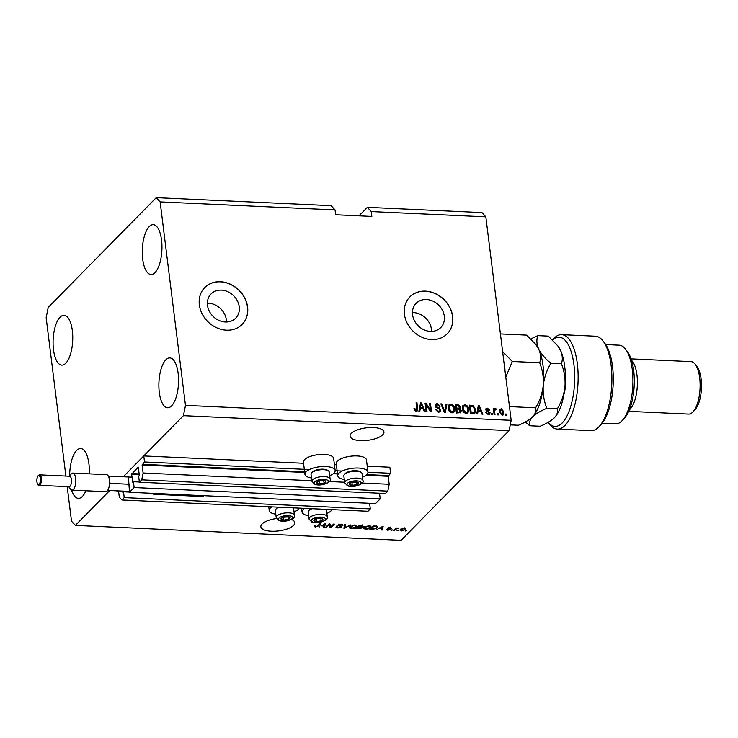 <?xml version="1.0" encoding="UTF-8"?>
<svg xmlns="http://www.w3.org/2000/svg" width="738" height="738" viewBox="0 0 738 738"><rect width="100%" height="100%" fill="white"/><g stroke="black" fill="none" stroke-linecap="round" stroke-linejoin="round"><path stroke-width="1.11" d="M116.152 490.816L118.587 491.324M122.582 491.102L122.877 492.403L123.504 491.803L124.224 497.615L121.899 499.986L119.307 497.154L118.532 490.918M121.899 499.986L367.976 511.277L370.31 508.906L124.224 497.615M369.609 503.298L370.31 508.906M123.504 491.803L129.454 492.08M129.482 492.283L134.141 487.55L380.218 498.842L375.559 503.574L129.482 492.283L128.477 477.477M379.526 493.233L380.218 498.842M65.885 476.056L46.153 317.681L48.219 307.395L156.253 197.655L160.137 201.898L185.478 405.383L183.411 415.669L123.274 476.757L143.762 455.936L144.519 461.997L142.102 464.995L143.098 472.993L141.724 479.848L139.39 482.218L138.67 476.397L139.353 475.161L138.209 467.089L131.641 474.257L132.785 482.329L133.412 481.739L139.362 482.006M133.412 481.739L134.141 487.55M139.39 482.218L385.476 493.501L387.801 491.139L141.724 479.848M362.155 483.039L389.184 484.276L387.801 491.139M143.098 472.993L311.814 480.733M329.342 481.536L344.628 482.237M366.002 475.263L388.188 476.287L389.184 484.276M388.188 476.287L390.605 473.279L367.976 472.246M144.519 461.997L309.314 469.553M335.163 470.743L342.128 471.056M367.238 466.185L389.849 467.228L390.605 473.279M143.762 455.936L303.558 463.27M334.425 464.682L336.362 464.774M221.391 290.126A17.278 14.566 44.6 0 0 211.059 293.945A17.278 14.566 44.6 0 0 209.343 311.251A17.278 14.566 44.6 0 0 225.358 321.999A17.278 14.566 44.6 0 0 235.69 318.179A17.278 14.566 44.6 0 0 237.405 300.873A17.278 14.566 44.6 0 0 221.391 290.126M226.483 322.017A17.278 14.566 44.6 0 0 208.503 303.217A17.278 14.566 44.6 0 0 207.378 303.198M426.453 299.527A17.278 14.566 44.6 0 0 416.131 303.346A17.278 14.566 44.6 0 0 414.415 320.661A17.278 14.566 44.6 0 0 430.429 331.408A17.278 14.566 44.6 0 0 440.752 327.589A17.278 14.566 44.6 0 0 442.468 310.283A17.278 14.566 44.6 0 0 426.453 299.527M431.555 331.417A17.278 14.566 44.6 0 0 413.575 312.617A17.278 14.566 44.6 0 0 412.441 312.608M425.522 291.141A26.254 22.131 44.6 0 0 409.83 296.953A26.254 22.131 44.6 0 0 407.219 323.253A26.254 22.131 44.6 0 0 431.555 339.591A26.254 22.131 44.6 0 0 447.256 333.788A26.254 22.131 44.6 0 0 449.866 307.488A26.254 22.131 44.6 0 0 425.522 291.141M447.2 333.844A26.254 22.131 44.6 0 0 449.746 307.552A26.254 22.131 44.6 0 0 425.42 291.242A26.254 22.131 44.6 0 0 409.784 296.999M220.459 281.741A26.254 22.131 44.6 0 0 204.758 287.543A26.254 22.131 44.6 0 0 202.147 313.844A26.254 22.131 44.6 0 0 226.492 330.19A26.254 22.131 44.6 0 0 242.184 324.379A26.254 22.131 44.6 0 0 244.795 298.078A26.254 22.131 44.6 0 0 220.459 281.741M242.138 324.434A26.254 22.131 44.6 0 0 244.675 298.143A26.254 22.131 44.6 0 0 220.358 281.842A26.254 22.131 44.6 0 0 204.712 287.589M373.446 427.542A17.066 6.282 172.9 0 0 350.07 436.195A17.066 6.282 172.9 0 0 360.559 440.632A17.066 6.282 172.9 0 0 383.935 431.979A17.066 6.282 172.9 0 0 373.446 427.542M276.51 518.528A17.066 6.282 172.9 0 0 260.865 526.803A17.066 6.282 172.9 0 0 271.353 531.24A17.066 6.282 172.9 0 0 294.739 522.587A17.066 6.282 172.9 0 0 291.445 519.478M53.505 349.784A24.944 9.788 92.6 0 1 64.058 315.301A24.944 9.788 92.6 0 1 72.333 330.652A24.944 9.788 92.6 0 1 61.771 365.135A24.944 9.788 92.6 0 1 53.505 349.784M142.702 259.176A24.944 9.788 92.6 0 1 153.264 224.693A24.944 9.788 92.6 0 1 161.539 240.044A24.944 9.788 92.6 0 1 150.976 274.527A24.944 9.788 92.6 0 1 142.702 259.176M159.297 392.404A24.944 9.788 92.6 0 1 169.86 357.921A24.944 9.788 92.6 0 1 178.135 373.271A24.944 9.788 92.6 0 1 167.572 407.754A24.944 9.788 92.6 0 1 159.297 392.404M69.667 475.678A24.944 9.788 92.6 0 1 80.654 448.538A24.944 9.788 92.6 0 1 88.929 463.888A24.944 9.788 92.6 0 1 89.289 473.851M329.711 475.687A15.23 5.609 172.9 0 0 335.144 470.503L333.641 458.39A15.23 5.609 172.9 0 0 324.277 454.433A15.23 5.609 172.9 0 0 303.419 462.154L304.923 474.266A15.23 5.609 172.9 0 0 311.473 477.956M335.144 470.503A15.23 5.609 172.9 0 0 325.781 466.545A15.23 5.609 172.9 0 0 304.923 474.266M344.277 479.46A15.23 5.609 -7.1 0 1 337.736 475.77L336.224 463.658A15.23 5.609 -7.1 0 1 357.091 455.936A15.23 5.609 -7.1 0 1 366.454 459.894L367.958 472.006A15.23 5.609 -7.1 0 1 362.515 477.191M337.736 475.77A15.23 5.609 -7.1 0 1 358.594 468.049A15.23 5.609 -7.1 0 1 367.958 472.006M299.204 508.122A15.23 5.609 -7.1 0 1 294.028 511.932M326.842 513.436A15.23 5.609 172.9 0 0 332.017 509.626M156.253 197.655L331.168 205.671L335.043 209.924L160.137 201.898M335.043 209.924L335.652 214.767L371.841 216.428L371.232 211.585L367.358 207.332L358.991 215.837M367.358 207.332L481.951 212.59L485.835 216.843L511.176 420.319L509.109 430.605L401.075 540.345L75.377 525.41L71.503 521.157L67.195 486.628M329.194 524.653L326.436 527.458L325.55 527.412L329.019 523.888L329.96 523.934L330.753 526.904L333.521 524.1L334.397 524.137L330.928 527.661L329.987 527.615L329.102 523.897M337.146 526.701L338.355 527.615L340.652 527.089L337.875 525.253L341.279 524.404L342.838 525.576L340.901 524.819L338.751 525.308L341.067 526.222L341.546 527.126L337.875 528.03L336.224 526.711L336.98 527.107L336.832 525.89M335.947 527.292L336.224 526.711M340.652 527.089L340.624 525.64M343.059 525.078L342.838 525.576L342.727 524.681M341.915 525.585L341.906 524.017M338.677 524.764L338.668 525.677M341.067 526.222L341.546 527.126L341.445 526.369M350.882 524.893L343.843 528.251L344.794 524.617L345.688 524.653L344.655 527.864L350.882 524.893M349.314 527.338L349.388 527.974L349.72 526.729L354.895 525.032L356.971 525.982L354.351 528.224L351.334 528.648L349.268 527.67M363.345 527.984L363.428 528.62L363.76 527.375L368.935 525.677L371.002 526.628L368.382 528.86L365.375 529.284L363.308 528.316M378.797 528.759L383.133 526.369L382.358 530.022L381.445 529.976L381.749 528.888L378.732 528.288M406.546 530.604L405.171 531.065L406.546 530.604M183.411 415.669L509.109 430.605M109.722 490.521L75.377 525.41M405.134 528.463L405.254 529.7L401.564 530.945L400.513 529.515L404.175 528.297L405.254 529.7L405.651 528.952M400.088 530.299L400.513 529.515M398.428 530.235L397.053 530.696L398.428 530.235M395.734 529.247L394.424 530.576L393.548 530.53L396.066 527.974L398.723 528.187L395.734 529.247L395.623 528.417M392.395 529.958L391.02 530.419L392.395 529.958M390.402 528.952L390.476 529.58L387.588 530.308L386.306 529.386L389.535 529.598L387.496 528.297L390.162 527.652L391.444 528.473L389.83 528.021L388.492 528.509L390.66 529.211M387.229 529.386L388.004 529.949M389.535 529.598L389.489 528.731M390.522 528.482L389.784 527.642M388.373 527.836L388.492 528.509M377.312 527.928L372.349 529.561L369.858 529.45L373.327 525.926L376.989 526.157L377.884 526.849L377.312 527.928L376.906 526.95M361.888 527.153L361.998 528.002L355.817 528.805L359.286 525.281L361.906 525.401L363.354 526.388L361.685 527.089L361.998 528.002L361.648 526.794M321.002 526.102L325.338 523.722L324.563 527.366L323.659 527.329L323.954 526.24L320.947 525.631M315.486 526.997L314.416 526.692L314.748 525.816L315.67 525.816L315.929 526.591L317.072 526.36L320.034 523.482L320.91 523.519L318.558 525.908L315.486 526.997L315.421 526.443M314.37 526.36L314.748 525.816M315.67 525.816L315.929 526.591M185.478 405.383L511.176 420.319M371.232 211.585L485.835 216.843M426.167 404.894L427.016 411.638L426.13 411.601L425.079 403.123L426.01 403.169L430.42 410.088L429.571 403.326L430.448 403.372L431.509 411.85L430.568 411.804L426.167 404.894L425.678 405.393L426.453 411.619M440.863 409.931L440.337 411.712L438.51 412.274L435.328 409.286L436.195 409.212L438.464 411.287L439.691 410.928L439.986 409.913L435.116 405.78L435.595 404.11L437.274 403.575L440.18 406.223L439.322 406.297L437.431 404.562L436.269 404.894L435.992 405.845L436.379 406.721L439.313 407.846L440.863 409.931L440.06 411.933M446.933 404.129L445.328 412.477L444.424 412.441L440.844 403.843L441.748 403.889L444.71 411.472L446.02 404.083L446.933 404.129L444.94 412.468M448.686 405.199L450.401 404.701C452.745 405.245 454.036 406.749 454.285 409.212L453.805 412.219L451.97 412.893L449.322 411.453L448.104 408.501L448.916 404.931L450.9 404.193C453.243 404.747 454.534 406.251 454.774 408.704L453.916 412.191M462.717 405.845L464.433 405.346C466.776 405.891 468.076 407.394 468.316 409.858L467.837 412.865L466.01 413.538L463.353 412.099L462.136 409.147L462.947 405.568L464.931 404.839C467.274 405.383 468.565 406.887 468.815 409.35L467.957 412.837M498.251 413.704L498.399 414.913L497.523 414.876L497.375 413.667L498.251 413.704L497.836 414.894M504.045 412.044L503.491 414.691L502.089 415.199L499.331 411.896L499.894 409.313L501.296 408.806L504.045 412.044L503.224 414.913M416.121 411.25L414.728 410.596L413.972 408.529L414.839 408.455L416.038 410.263L416.841 409.664L416.084 402.708L416.961 402.754L417.68 408.501L417.302 410.863L416.121 411.25M414.046 408.981L415.549 410.762L416.841 409.664M478.021 411.463L477.606 413.963L476.693 413.917L478.325 405.568L479.183 405.605L482.938 414.202L482.025 414.166L480.973 411.601L478.021 411.463L477.191 413.944M490.05 412.662L489.645 414.11L488.224 414.562L485.89 412.477L488.178 413.677L489.193 412.773L485.669 409.839L486.028 408.594L487.394 408.169L489.617 410.024L487.532 409.055L486.526 409.756L490.05 412.662L489.368 414.322M486.038 412.929L487.68 414.184L489.193 412.773M487.532 409.055L486.028 410.263L486.37 410.789L486.868 410.282M492.329 413.437L492.477 414.645L491.6 414.608L491.453 413.391L492.329 413.437L491.914 414.618M494.608 411.564L495.004 414.756L494.128 414.719L493.353 408.557L494.229 408.594L494.359 409.581L495.253 408.529L496.13 408.898L495.908 409.765L494.598 410.31L494.442 414.738M494.755 408.723L495.632 409.406L496.13 408.898M495.299 409.627L494.109 410.817L494.109 412.072M506.369 414.073L506.517 415.291L505.641 415.245L505.484 414.036L506.369 414.073L505.954 415.263M475.604 409.608L474.866 413.188L470.438 413.631L469.377 405.153L473.123 405.485L475.604 409.608L474.608 413.4M461.241 410.734L460.752 412.634L456.398 412.994L455.346 404.507L457.966 404.627L460.549 406.869L459.82 408.603L461.241 410.734L460.475 412.856M460.106 408.372L459.331 409.11L460.752 411.241M420.236 408.815L419.811 411.315L418.898 411.269L420.54 402.911L421.389 402.957L425.143 411.555L424.239 411.518L423.178 408.944L420.236 408.815L419.405 411.297M85.885 490.779A24.944 9.788 92.6 0 1 78.366 498.371A24.944 9.788 92.6 0 1 71.558 490.032M304.563 508.362A15.23 5.609 172.9 0 0 302.054 512.015A15.23 5.609 172.9 0 0 308.604 515.705M275.791 514.202A15.23 5.609 -7.1 0 1 269.241 510.511A15.23 5.609 -7.1 0 1 271.759 506.858M414.341 408.963L414.839 408.455M415.549 410.762L416.343 410.162M416.149 403.243L416.961 402.754M416.472 403.252L417.182 409.009L417.68 408.501M417.182 409.009L417.025 411.075M478.224 406.084L479.183 405.605M478.971 406.758L482.209 414.175M478.87 406.472L477.689 410.992L480.558 410.596L478.87 406.472L478.187 410.485L480.558 410.596M478.178 408.557L478.676 408.059M477.689 410.992L478.187 410.485M486.25 412.911L486.748 412.413M487.68 414.184L488.694 413.28M485.807 408.88L487.394 408.169M486.895 408.677L489.119 410.531M487.043 409.553L486.028 410.263M486.37 410.789L489.552 413.169M493.427 409.083L494.229 408.594M493.74 409.101L493.86 410.079L494.359 409.581M494.801 410.134L494.109 410.817M499.663 409.599L501.296 408.806M500.798 409.313L503.547 412.551M500.89 410.19L499.718 412.431L501.508 414.821L502.781 414.009L501.997 414.313L503.168 412.062L501.379 409.691L500.115 410.485M501.379 409.691L500.207 411.933L501.997 414.313L501.508 414.821M499.718 412.431L500.207 411.933M469.451 405.688L472.624 405.983L473.123 405.485M472.624 405.983L475.115 410.116M472.2 413.252L474.654 411.61L474.728 409.553L473.076 406.481L470.383 406.186L469.885 406.693L470.696 413.188L472.2 413.252L474.156 412.118M470.383 406.186L471.195 412.68L472.698 412.754M470.696 413.188L471.195 412.68M473.759 412.856L474.654 411.61M464.433 405.346L464.931 404.839M468.316 409.858L468.815 409.35M463.584 406.361L462.523 409.71L465.383 413.049L467.339 412.007L467.938 409.286L467.329 407.358L465.06 405.835L463.584 406.361L463.012 409.203L465.881 412.551L467.339 412.007M462.523 409.71L463.012 409.203M465.383 413.049L465.881 412.551M455.411 405.042L457.468 405.134L460.051 407.376L460.549 406.869M460.051 407.376L459.331 409.11M459.239 412.551L460.364 410.706L458.399 409.138L456.785 409.064L457.154 412.035L459.728 412.053L458.399 412.625L458.898 412.118M456.785 409.064L456.287 409.572L456.656 412.542L458.399 412.625M458.566 408.612L459.682 406.97L457.781 405.605L456.342 405.54L456.665 408.077L459.064 408.105L457.717 408.649L458.206 408.142M456.342 405.54L456.167 408.575L457.717 408.649M456.167 408.575L456.665 408.077M456.656 412.542L457.154 412.035M450.401 404.701L450.9 404.193M454.285 409.212L454.774 408.704M449.553 405.725L448.483 409.064L451.352 412.404L453.298 411.37L453.898 408.64L453.289 406.712L451.029 405.19L449.553 405.725L448.981 408.557L451.841 411.905L453.298 411.37M448.483 409.064L448.981 408.557M451.352 412.404L451.841 411.905M441.066 404.378L441.748 403.889M441.25 404.387L444.211 411.97M444.221 411.961L444.71 411.472M445.927 404.608L446.444 404.627M435.42 409.738L436.195 409.212M435.697 409.719L437.966 411.795L438.464 411.287M437.966 411.795L439.691 410.928M435.374 404.396L437.274 403.575M436.776 404.073L439.691 406.73M436.269 404.894L435.992 405.845M435.494 406.343L435.881 407.219L436.379 406.721M435.881 407.219L438.815 408.354L439.313 407.846M438.815 408.354L440.365 410.439M425.143 403.649L426.01 403.169M425.512 403.668L429.922 410.586L430.42 410.088M429.636 403.861L430.448 403.372M429.959 403.87L430.946 411.822M420.439 403.437L421.389 402.957M420.9 403.455L420.392 407.837L422.773 407.948L421.075 403.815L419.904 408.335L422.773 407.948M421.177 404.101L424.415 411.518M420.383 405.909L420.881 405.402M419.904 408.335L420.392 407.837M405.983 530.576L406.048 531.111M400.992 529.7L400.457 529.57M403.741 528.288L401.048 530.161L400.9 528.952M401.306 528.906L401.942 530.585L404.35 529.69L404.535 527.864M404.35 529.69L403.787 528.657M397.865 530.207L397.93 530.733M394.323 529.746L394.424 530.576M397.966 528.011L398.031 528.537M396.306 527.984L396.398 528.731M391.832 529.93L391.896 530.456M376.961 529.266L377.026 529.773M382.727 526.351L382.358 530.022M382.21 528.805L381.731 528.786M381.297 527.366L379.489 528.362L381.86 528.463L382.339 526.72L381.297 527.366L381.232 526.904M379.433 527.901L379.489 528.362M373.797 526.379L371.14 529.072L375.255 528.731L376.445 527.882L376.408 526.563L373.742 525.945M371.039 528.251L371.14 529.072M376.343 526.074L376.924 527.043L376.767 525.825M370.633 526.083L370.494 527.642M364.212 527.947L363.52 527.661M368.483 525.668L364.24 528.177L364.092 526.969M364.544 526.738L365.771 528.878L369.627 527.587L370.042 526.775L368.539 526.083M369.923 525.797L370.042 526.775M359.71 525.299L358.723 526.784L361.168 526.858L362.423 526.406L362.404 524.921M358.622 525.954L358.723 526.784M362.423 526.406L359.766 525.733M358.216 526.369L358.317 527.2L357.1 528.426L358.843 528.509L361.113 527.965L361.113 526.443M356.998 527.605L357.1 528.426M361.113 527.965L358.317 527.2M356.592 525.438L356.454 526.997M351.279 528.187L351.334 528.648M350.172 527.301L349.48 527.015M354.452 525.022L350.209 527.532L350.052 526.323M350.513 526.093L351.731 528.233L355.587 526.941L356.002 526.129L354.498 525.438M355.882 525.161L356.002 526.129M344.692 527.836L344.757 528.297M345.172 524.635L344.655 527.864M337.82 527.569L337.875 528.03M326.325 526.628L326.436 527.458M330.827 526.831L330.928 527.661M330.633 526.443L329.84 526.406L329.987 527.615M329.84 526.406L329.166 523.897M319.167 526.609L319.231 527.126M324.932 523.703L324.563 527.366M324.416 526.157L323.945 526.139M323.502 524.718L321.694 525.705L324.065 525.816L324.554 524.072L323.502 524.718L323.447 524.257M318.447 525.087L318.558 525.908M289.176 516.886A4.594 1.688 172.9 0 0 287.294 516.554A4.594 1.688 172.9 0 0 282.774 517.273A4.594 1.688 172.9 0 0 281.04 519.035A4.594 1.688 172.9 0 0 283.826 520.078A4.594 1.688 172.9 0 0 288.355 519.367A4.594 1.688 172.9 0 0 290.089 517.606A4.594 1.688 172.9 0 0 289.176 516.886M288.669 516.923L282.774 517.273L281.04 519.035L283.826 520.078L288.355 519.367L290.089 517.606L288.669 516.923M279.278 507.2A9.188 3.386 172.9 0 0 275.92 509.165L276.649 508.371A8.293 3.053 -7.1 0 1 278.364 507.163M275.92 509.165A9.188 3.386 172.9 0 0 275.339 510.585L276.206 517.513A9.188 3.386 -7.1 0 1 282.174 513.519A9.188 3.386 -7.1 0 1 292.543 513.519A9.188 3.386 -7.1 0 1 294.444 515.244L293.576 508.316A9.188 3.386 172.9 0 0 293.429 507.855M283.457 517.08L283.826 520.078M288.023 516.711L288.355 519.367M324.858 480.641A4.594 1.688 172.9 0 0 322.976 480.309A4.594 1.688 172.9 0 0 318.456 481.028A4.594 1.688 172.9 0 0 316.722 482.79A4.594 1.688 172.9 0 0 319.508 483.833A4.594 1.688 172.9 0 0 324.028 483.122A4.594 1.688 172.9 0 0 325.772 481.36A4.594 1.688 172.9 0 0 324.858 480.641M324.351 480.678L318.456 481.028L316.722 482.79L319.508 483.833L324.028 483.122L325.772 481.36L324.351 480.678M311.602 472.92L312.331 472.126A8.293 3.053 -7.1 0 1 318.825 469.469A8.293 3.053 -7.1 0 1 326.565 469.802A8.293 3.053 -7.1 0 1 327.451 470.244L328.345 470.835A9.188 3.386 172.9 0 0 327.368 470.346A9.188 3.386 172.9 0 0 318.798 469.986A9.188 3.386 172.9 0 0 311.602 472.92A9.188 3.386 172.9 0 0 311.021 474.34L311.879 481.268A9.188 3.386 -7.1 0 1 317.857 477.274A9.188 3.386 -7.1 0 1 328.226 477.274A9.188 3.386 -7.1 0 1 330.126 478.999L329.259 472.071A9.188 3.386 172.9 0 0 328.345 470.835M319.139 480.835L319.508 483.833M323.705 480.466L324.028 483.122M357.672 482.154A4.594 1.688 172.9 0 0 355.79 481.822A4.594 1.688 172.9 0 0 351.27 482.532A4.594 1.688 172.9 0 0 349.535 484.294A4.594 1.688 172.9 0 0 352.321 485.346A4.594 1.688 172.9 0 0 356.841 484.626A4.594 1.688 172.9 0 0 358.576 482.864A4.594 1.688 172.9 0 0 357.672 482.154M357.164 482.182L351.27 482.532L349.535 484.294L352.321 485.346L356.841 484.626L358.576 482.864L357.164 482.182M344.415 474.423L345.135 473.63A8.293 3.053 -7.1 0 1 351.629 470.982A8.293 3.053 -7.1 0 1 359.369 471.305A8.293 3.053 -7.1 0 1 360.255 471.748L361.159 472.338A9.188 3.386 172.9 0 0 360.181 471.859A9.188 3.386 172.9 0 0 351.602 471.49A9.188 3.386 172.9 0 0 344.415 474.423A9.188 3.386 172.9 0 0 343.834 475.853L344.692 482.781A9.188 3.386 -7.1 0 1 350.67 478.777A9.188 3.386 -7.1 0 1 361.039 478.787A9.188 3.386 -7.1 0 1 362.93 480.503L362.072 473.575A9.188 3.386 172.9 0 0 361.159 472.338M351.943 482.338L352.321 485.346M356.509 481.969L356.841 484.626M321.989 518.399A4.594 1.688 172.9 0 0 320.108 518.067A4.594 1.688 172.9 0 0 315.587 518.777A4.594 1.688 172.9 0 0 313.853 520.539A4.594 1.688 172.9 0 0 316.639 521.582A4.594 1.688 172.9 0 0 321.159 520.871A4.594 1.688 172.9 0 0 322.893 519.109A4.594 1.688 172.9 0 0 321.989 518.399M321.482 518.427L315.587 518.777L313.853 520.539L316.639 521.582L321.159 520.871L322.893 519.109L321.482 518.427M312.091 508.713A9.188 3.386 172.9 0 0 308.733 510.668L309.453 509.875A8.293 3.053 -7.1 0 1 311.168 508.666M308.733 510.668A9.188 3.386 172.9 0 0 308.152 512.098L309.01 519.026A9.188 3.386 -7.1 0 1 314.988 515.023A9.188 3.386 -7.1 0 1 325.357 515.032A9.188 3.386 -7.1 0 1 327.248 516.748L326.39 509.82A9.188 3.386 172.9 0 0 326.233 509.358M316.261 518.583L316.639 521.582M320.827 518.214L321.159 520.871M552.531 339.923L553.546 338.816A47.26 18.542 92.6 0 1 561.655 334.674A47.26 18.542 92.6 0 1 577.328 363.76A47.26 18.542 92.6 0 1 557.319 429.092A47.26 18.542 92.6 0 1 549.625 424.221L548.177 422.311A44.64 17.509 -87.4 0 0 567.992 413.87A44.64 17.509 -87.4 0 0 573.924 364.655A44.64 17.509 -87.4 0 0 552.587 339.978M625.603 349.259L627.475 351.722A36.762 14.419 92.6 0 1 633.674 370.55A36.762 14.419 92.6 0 1 624.422 418.142L622.346 420.42A39.382 15.452 -87.4 0 0 632.254 369.434A39.382 15.452 -87.4 0 0 625.603 349.259A39.382 15.452 -87.4 0 0 619.191 345.2L605.714 344.572M602.107 423.261L615.584 423.88A39.382 15.452 -87.4 0 0 622.346 420.42M631.58 360.384A26.254 10.304 92.6 0 1 636.949 374.913A26.254 10.304 92.6 0 1 629.311 409.885M695.242 364.332L697.106 366.795A23.634 9.271 92.6 0 1 701.1 378.908A23.634 9.271 92.6 0 1 695.15 409.498L693.065 411.786A26.254 10.304 -87.4 0 0 699.679 377.791A26.254 10.304 -87.4 0 0 695.242 364.332A26.254 10.304 -87.4 0 0 690.971 361.629L631.091 358.88M628.684 411.343L688.563 414.083A26.254 10.304 -87.4 0 0 693.065 411.786M557.319 429.092L591.101 430.641A47.26 18.542 -87.4 0 0 599.21 426.499A47.26 18.542 -87.4 0 0 611.784 384.277A47.26 18.542 -87.4 0 0 603.121 341.094A47.26 18.542 -87.4 0 0 595.428 336.224L561.655 334.674M603.121 341.094L604.985 343.557A44.64 17.509 92.6 0 1 613.167 384.341A44.64 17.509 92.6 0 1 601.285 424.212L599.21 426.499M565.151 370.882A22.315 8.755 92.6 0 1 564.118 393.354M500.419 333.927L526.581 335.135L535.806 344.452L538.74 349.194C540.834 354.065 541.148 358.585 539.69 362.745C542.559 369.923 543.749 377.515 543.26 385.531C542.338 393.437 539.792 400.863 535.64 407.8L509.469 406.601M539.69 362.745L512.292 361.491L502.615 351.546M505.798 377.1L512.292 361.491M535.64 407.8C536.461 410.679 535.465 413.667 532.651 416.776C529.423 419.83 524.7 422.653 518.473 425.245L510.262 424.867M533.076 416.333L532.651 416.776C535.88 413.723 540.603 410.909 546.83 408.317C543.961 401.14 542.771 393.548 543.26 385.531A39.382 15.452 92.6 0 1 533.076 416.333A39.382 15.452 92.6 0 1 532.891 416.536M535.806 344.452L536.341 345.163A39.382 15.452 92.6 0 1 538.74 349.194A39.382 15.452 92.6 0 1 543.26 385.531C544.192 377.625 546.729 370.208 550.889 363.262C545.327 358.769 541.268 354.074 538.74 349.194C536.646 344.323 536.323 339.812 537.781 335.642L530.862 338.973M503.316 357.183A39.382 15.452 92.6 0 1 504.967 370.467M525.382 421.915L529.663 425.752C528.842 422.883 529.838 419.885 532.651 416.776M537.781 335.642L548.297 336.131L558.057 346.159A39.382 15.452 92.6 0 1 560.446 350.19A39.382 15.452 92.6 0 1 564.976 386.527A39.382 15.452 92.6 0 1 554.791 417.33A39.382 15.452 92.6 0 1 554.598 417.533M557.513 345.449L560.446 350.19C562.54 355.061 562.863 359.581 561.406 363.742C564.275 370.919 565.465 378.511 564.976 386.527C564.053 394.433 561.507 401.85 557.347 408.797C558.177 411.675 557.181 414.664 554.367 417.773C551.138 420.826 546.406 423.649 540.179 426.241L529.663 425.752M557.347 408.797L546.83 408.317M561.406 363.742L550.889 363.262M39.123 485.346L69.16 486.72A5.249 2.057 -87.4 0 0 71.383 479.46A5.249 2.057 -87.4 0 0 69.64 476.231L39.603 474.857A5.249 2.057 92.6 0 1 41.346 478.086A5.249 2.057 92.6 0 1 39.123 485.346C38.33 485.825 37.592 484.672 36.9 481.905C36.669 477.689 37.573 475.337 39.603 474.857M69.178 476.213L71.346 473.842A8.533 3.349 92.6 0 1 72.813 473.095A8.533 3.349 92.6 0 1 75.636 478.344A8.533 3.349 92.6 0 1 72.029 490.143A8.533 3.349 92.6 0 1 70.636 489.257L68.699 486.702M72.029 490.143L105.802 491.692A8.533 3.349 -87.4 0 0 109.501 483.897A8.533 3.349 -87.4 0 0 109.418 479.894A8.533 3.349 -87.4 0 0 108.597 476.628A8.533 3.349 -87.4 0 0 106.586 474.645L72.813 473.095M152.554 493.344A8.93 3.505 -87.4 0 0 154.039 494.294L202.286 496.508A8.93 3.505 -87.4 0 0 203.845 495.696M154.039 494.294A8.93 3.505 -87.4 0 0 155.598 493.482M109.501 483.897L110.017 483.372L109.113 476.111L108.597 476.628M107.674 490.419L129.371 491.416M110.017 483.372L129.316 484.257M109.113 476.111L132.01 477.154M122.702 492.08L123.209 492.098M132.609 482.006L133.126 482.034M131.641 474.257L139.279 474.608M131.779 473.575L139.196 473.907M142.102 464.995L304.702 472.458M333.189 473.759L337.506 473.962M142.24 464.313L305.966 471.822M333.954 473.104L338.779 473.326M366.758 474.608L388.326 475.595M487.403 411.186L487.901 410.679M471.268 405.771L471.757 405.263M457.468 405.134L457.966 404.627M443.704 410.623L444.202 410.116M437.293 407.846L437.791 407.339M388.806 528.592L388.88 529.174M344.711 526.074L344.867 527.292M339.139 525.853L339.203 526.332M291.141 516.111A7.085 2.611 172.9 0 0 281.261 516.701A7.085 2.611 172.9 0 0 279.988 520.521A7.085 2.611 172.9 0 0 289.868 519.939A7.085 2.611 172.9 0 0 291.141 516.111M326.814 479.866A7.085 2.611 172.9 0 0 316.943 480.456A7.085 2.611 172.9 0 0 315.67 484.276A7.085 2.611 172.9 0 0 325.55 483.694A7.085 2.611 172.9 0 0 326.814 479.866M359.627 481.379A7.085 2.611 172.9 0 0 349.747 481.96A7.085 2.611 172.9 0 0 348.484 485.788A7.085 2.611 172.9 0 0 358.354 485.198A7.085 2.611 172.9 0 0 359.627 481.379M323.945 517.624A7.085 2.611 172.9 0 0 314.074 518.205A7.085 2.611 172.9 0 0 312.801 522.034A7.085 2.611 172.9 0 0 322.672 521.443A7.085 2.611 172.9 0 0 323.945 517.624M36.955 481.776A4.465 1.753 -87.4 0 0 39.16 484.183A4.465 1.753 -87.4 0 0 40.332 478.353A4.465 1.753 -87.4 0 0 38.127 475.945A4.465 1.753 -87.4 0 0 36.955 481.776M301.584 508.224L302.054 512.015M268.77 506.72L269.241 510.511M416.647 410.042L416.149 410.549M488.99 413.437L488.501 413.944M486.683 409.276L486.185 409.774M494.82 409.811L494.331 410.319M389.618 529.441L389.47 528.224M390.587 528.288L390.439 527.08M388.373 528.39L388.225 527.181M338.613 525.567L338.456 524.358M315.366 526.342L315.218 525.133M276.206 517.513L279.01 520.548C285.864 523.085 296.648 518.122 294.444 515.244M311.879 481.268L314.692 484.303C321.547 486.84 332.331 481.877 330.126 478.999M344.692 482.781L347.497 485.816C354.351 488.353 365.144 483.381 362.93 480.503M309.01 519.026L311.814 522.061C318.668 524.589 329.462 519.626 327.248 516.748"/></g></svg>
